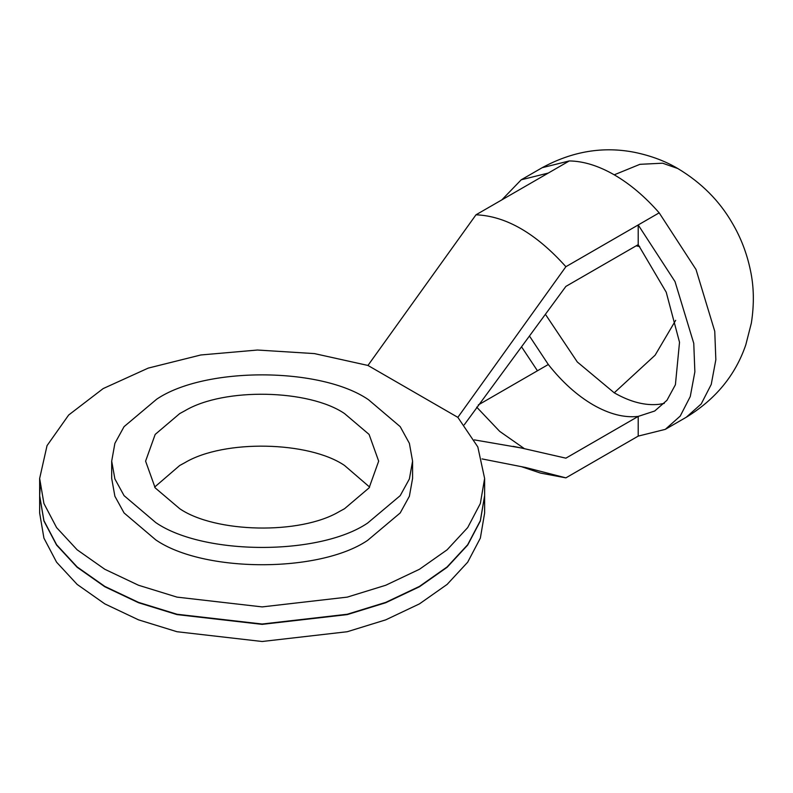<?xml version="1.0" encoding="UTF-8"?>
<svg xmlns="http://www.w3.org/2000/svg" width="793" height="793" viewBox="0 0 793 793"><rect width="100%" height="100%" fill="white"/><g stroke="black" fill="none" stroke-linecap="round" stroke-linejoin="round"><path stroke-width="1.19" d="M155.755 522.567C203.305 555.417 319.262 555.834 367.585 523.102L400.207 495.645L409.386 478.942L412.578 461.149L409.386 443.346L400.207 426.654L368.517 399.731C320.967 366.881 205.01 366.465 156.687 399.196L124.065 426.654L114.886 443.346L111.694 461.149L114.886 478.942L124.065 495.645L155.755 522.567M179.733 508.719C215.091 532.896 300.071 535.017 339.354 511.544L344.539 508.719L369.092 487.873L378.677 461.149L369.092 434.425L344.539 413.569C309.181 389.393 224.201 387.281 184.918 410.754L179.733 413.569L155.18 434.425L145.595 461.149L155.18 487.873L179.733 508.719M369.657 487.1L344.539 465.471C309.181 441.304 224.201 439.183 184.918 462.656L179.733 465.471L154.615 487.1M412.578 461.149L412.578 478.447L409.386 496.249L400.207 512.942L367.585 540.4C319.262 573.131 203.305 572.715 155.755 539.864L124.065 512.942L114.886 496.249L111.694 478.447L111.694 461.149M501.83 199.886L521.219 179.793L548.31 173.052L475.988 214.804L367.952 365.454L314.444 353.599L257.467 350.03L200.807 354.977L148.212 368.111L103.169 388.58L68.684 415.007L47.035 445.636L39.65 478.447L43.922 503.505L56.59 527.603L77.149 549.807L104.815 569.275L138.527 585.254L176.998 597.119L262.136 606.903L347.275 597.119L385.745 585.254L419.457 569.275L447.123 549.807L467.682 527.603L480.35 503.505L484.622 478.447L477.822 446.945L457.848 417.356L367.952 365.454M639.703 246.583L636.125 245.85M476.682 407.136L499.689 431.372L524.024 448.402M521.219 179.793L542.194 167.69C572.377 151.265 603.205 146.15 634.658 152.345C650.954 155.725 665.327 161.128 677.797 168.522L662.611 163.199L639.931 164.32L614.238 174.817C630.019 183.986 644.996 196.664 659.181 212.841L638.206 224.954L638.206 244.65L666.229 292.221L679.522 342.279L675.408 384.734L666.943 400.316L654.701 411.012L638.206 416.404C624.369 417.961 609.381 414.134 593.253 404.926C577.135 395.519 562.148 382.048 548.31 364.502L478.268 404.945M475.988 214.804C505.954 216.013 535.919 233.311 565.885 266.706L638.206 224.954L675.031 281.624L693.766 343.369L694.866 371.838L690.267 396.54L680.225 416.077L665.297 429.36L638.206 436.11L638.206 416.404L565.885 458.166L521.229 447.966L474.353 439.877M638.206 436.11L565.885 477.862L540.499 473.084L521.596 466.72M565.885 266.706L457.848 417.356M638.206 244.65L565.885 286.402L464.272 424.78M548.31 364.502L529.932 336.728M537.446 370.777L521.873 347.314M39.65 478.447L39.65 495.575L43.922 520.634L56.59 544.732L77.149 566.936L104.815 586.404L138.527 602.383L176.998 614.248L262.136 624.022L347.275 614.248L385.745 602.383L419.457 586.404L447.123 566.936L467.682 544.732L480.35 520.634L484.622 495.575L484.622 478.447M40.165 487.189L39.65 495.922L43.922 520.981L56.59 545.078L77.149 567.282L104.815 586.751L138.527 602.72L176.998 614.595L262.136 624.369L347.275 614.595L385.745 602.73L419.457 586.751L447.123 567.282L467.682 545.078L480.35 520.981L484.622 495.794M39.65 495.922L39.65 513.051L43.922 538.11L56.59 562.207L77.149 584.411L104.815 603.879L138.527 619.848L176.998 631.724L262.136 641.497L347.275 631.724L385.745 619.848L419.457 603.879L447.123 584.411L467.682 562.207L480.35 538.11L484.622 513.051L484.622 495.922M565.885 477.862L525.581 467.483L482.035 458.919M542.194 167.69L569.285 160.939L548.31 173.052M675.676 320.332L655.107 355.195L614.238 392.813L577.304 361.985L545.951 315.108M664.286 403.389L659.181 404.301C645.343 405.857 630.356 402.021 614.238 392.813M614.238 174.817C598.447 165.767 583.47 161.138 569.285 160.939M659.181 212.841L696.016 269.511L714.751 331.266L715.841 359.735L711.242 384.427L701.2 403.964L686.272 417.247C715.593 399.315 735.438 375.178 745.797 344.846L751.348 323.118C754.292 304.254 753.974 286.62 750.396 270.215C746.877 253.354 740.87 237.702 732.375 223.259C719.499 200.857 701.309 182.618 677.797 168.522M665.297 429.36L686.272 417.247M525.581 467.483L524.867 467.345M521.229 447.976L513.16 446.33"/></g></svg>
